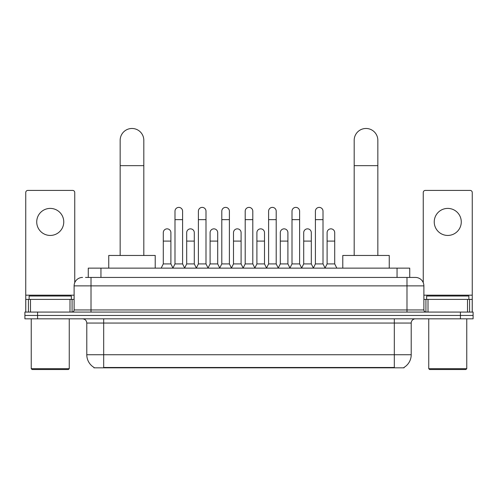 <?xml version="1.0" encoding="UTF-8"?>
<svg xmlns="http://www.w3.org/2000/svg" width="498" height="498" viewBox="0 0 498 498"><rect width="100%" height="100%" fill="white"/><g stroke="black" fill="none" stroke-linecap="round" stroke-linejoin="round"><path stroke-width="0.75" d="M85.519 277.43L91.01 277.43L85.519 277.43L88.271 277.43L88.271 268.136L409.73 268.136L409.73 277.43M404.034 367.412L404.034 367.829L93.966 367.829L93.966 367.412M94.091 367.487A14.784 14.784 0 0 1 86.789 354.732L103.684 354.732L103.684 367.487L394.316 367.487L394.316 354.732L411.211 354.732L411.211 323.053A4.227 4.227 0 0 1 415.438 318.826M86.789 354.732L86.789 323.053C86.534 320.488 85.127 319.081 82.562 318.826M403.909 367.487A14.784 14.784 0 0 0 411.211 354.732M37.574 312.072L473.1 312.072L473.1 315.446L24.9 315.446L24.9 318.826L37.574 318.826L37.574 315.446L24.9 315.446L24.9 312.072L37.574 312.072L37.574 315.446L473.1 315.446L473.1 318.826L37.574 318.826M82.562 277.43A8.447 8.447 0 0 0 74.115 285.877L74.115 309.955A2.11 2.11 0 0 1 71.998 312.072M415.438 277.43L406.99 277.43L415.438 277.43A8.447 8.447 0 0 1 423.885 285.877L423.885 309.955C424.01 311.238 424.713 311.941 426.002 312.072M423.885 285.877L91.01 285.877L91.01 277.43L406.99 277.43L406.99 309.955L423.885 309.955M50.248 208.407A13.521 13.521 0 0 0 36.728 221.921A13.521 13.521 0 0 0 50.248 235.442A13.521 13.521 0 0 0 63.763 221.921A13.521 13.521 0 0 0 50.248 208.407M69.994 312.072L69.994 299.398L30.496 299.398L30.496 312.072M74.75 282.671L74.75 192.521A2.11 2.11 0 0 0 72.633 190.41L27.857 190.41A2.11 2.11 0 0 0 25.747 192.521L25.747 299.398L30.496 299.398M69.994 299.398L74.115 299.398M25.747 312.072L25.747 299.398M68.413 369.522L32.084 369.522L31.237 368.676L69.253 368.676L68.413 369.522M31.237 318.826L31.237 368.676M69.253 318.826L69.253 368.676M71.37 299.398L71.37 296.017L29.127 296.017L29.127 299.398M120.161 255.462L120.161 140.305A11.828 11.828 0 0 1 131.989 128.478A11.828 11.828 0 0 1 143.816 140.305A11.828 11.828 0 0 0 131.989 128.478M143.816 255.462L143.816 140.305M155.22 268.136L155.22 255.462L108.751 255.462L108.751 268.136M354.184 255.462L354.184 140.305A11.828 11.828 0 0 1 366.011 128.478A11.828 11.828 0 0 1 377.839 140.305A11.828 11.828 0 0 0 366.011 128.478M377.839 255.462L377.839 140.305M389.249 268.136L389.249 255.462L342.78 255.462L342.78 268.136M172.881 268.136L174.991 263.909L182.592 263.909L184.708 268.136M182.592 263.909L182.592 211.189A3.803 3.803 0 0 0 178.794 207.392A3.803 3.803 0 0 1 179.031 207.398M174.991 263.909L174.991 219.643L182.592 219.643M174.991 219.643L174.991 211.189A3.803 3.803 0 0 1 178.794 207.392M196.28 268.136L198.391 263.909L205.998 263.909L208.108 268.136M205.998 263.909L205.998 211.189A3.803 3.803 0 0 0 202.194 207.392A3.803 3.803 0 0 1 202.431 207.398M198.391 263.909L198.391 219.643L205.998 219.643M198.391 219.643L198.391 211.189A3.803 3.803 0 0 1 202.194 207.392M219.68 268.136L221.797 263.909L229.397 263.909L231.514 268.136M229.397 263.909L229.397 211.189A3.803 3.803 0 0 0 225.6 207.392A3.803 3.803 0 0 1 225.837 207.398M221.797 263.909L221.797 219.643L229.397 219.643M221.797 219.643L221.797 211.189A3.803 3.803 0 0 1 225.6 207.392M243.086 268.136L245.197 263.909L252.803 263.909L254.914 268.136M252.803 263.909L252.803 211.189A3.803 3.803 0 0 0 249 207.392A3.803 3.803 0 0 1 249.237 207.398M245.197 263.909L245.197 219.643L252.803 219.643M245.197 219.643L245.197 211.189A3.803 3.803 0 0 1 249 207.392M266.486 268.136L268.603 263.909L276.203 263.909L278.32 268.136M276.203 263.909L276.203 211.189A3.803 3.803 0 0 0 272.4 207.392A3.803 3.803 0 0 1 272.643 207.398M268.603 263.909L268.603 219.643L276.203 219.643M268.603 219.643L268.603 211.189A3.803 3.803 0 0 1 272.4 207.392M289.892 268.136L292.002 263.909L299.609 263.909L301.72 268.136M299.609 263.909L299.609 211.189A3.803 3.803 0 0 0 295.806 207.392A3.803 3.803 0 0 1 296.042 207.398M292.002 263.909L292.002 219.643L299.609 219.643M292.002 219.643L292.002 211.189A3.803 3.803 0 0 1 295.806 207.392M313.292 268.136L315.408 263.909L323.009 263.909L325.119 268.136M323.009 263.909L323.009 211.189A3.803 3.803 0 0 0 319.206 207.392A3.803 3.803 0 0 1 319.448 207.398M315.408 263.909L315.408 219.643L323.009 219.643M315.408 219.643L315.408 211.189A3.803 3.803 0 0 1 319.206 207.392M161.178 268.136L163.288 263.909L170.895 263.909L172.943 268.011M170.895 263.909L170.895 232.653A3.803 3.803 0 0 0 167.328 228.856A3.803 3.803 0 0 1 170.895 232.653M163.288 263.909L163.288 241.1L170.895 241.1M163.288 241.1L163.288 232.653A3.803 3.803 0 0 1 167.328 228.856M184.64 268.011L186.694 263.909L194.295 263.909L196.343 268.011M194.295 263.909L194.295 232.653A3.803 3.803 0 0 0 190.734 228.856A3.803 3.803 0 0 1 194.295 232.653M186.694 263.909L186.694 241.1L194.295 241.1M186.694 241.1L186.694 232.653A3.803 3.803 0 0 1 190.734 228.856M208.046 268.011L210.094 263.909L217.701 263.909L219.749 268.011M217.701 263.909L217.701 232.653A3.803 3.803 0 0 0 214.134 228.856A3.803 3.803 0 0 1 217.701 232.653M210.094 263.909L210.094 241.1L217.701 241.1M210.094 241.1L210.094 232.653A3.803 3.803 0 0 1 214.134 228.856M231.446 268.011L233.5 263.909L241.1 263.909L243.149 268.011M241.1 263.909L241.1 232.653A3.803 3.803 0 0 0 237.54 228.856A3.803 3.803 0 0 1 241.1 232.653M233.5 263.909L233.5 241.1L241.1 241.1M233.5 241.1L233.5 232.653A3.803 3.803 0 0 1 237.54 228.856M254.852 268.011L256.9 263.909L264.5 263.909L266.555 268.011M264.5 263.909L264.5 232.653A3.803 3.803 0 0 0 260.94 228.856A3.803 3.803 0 0 1 264.5 232.653M256.9 263.909L256.9 241.1L264.5 241.1M256.9 241.1L256.9 232.653A3.803 3.803 0 0 1 260.94 228.856M278.251 268.011L280.299 263.909L287.906 263.909L289.954 268.011M287.906 263.909L287.906 232.653A3.803 3.803 0 0 0 284.346 228.856A3.803 3.803 0 0 1 287.906 232.653M280.299 263.909L280.299 241.1L287.906 241.1M280.299 241.1L280.299 232.653A3.803 3.803 0 0 1 284.346 228.856M301.657 268.011L303.705 263.909L311.306 263.909L313.36 268.011M311.306 263.909L311.306 232.653A3.803 3.803 0 0 0 307.745 228.856A3.803 3.803 0 0 1 311.306 232.653M303.705 263.909L303.705 241.1L311.306 241.1M303.705 241.1L303.705 232.653A3.803 3.803 0 0 1 307.745 228.856M325.057 268.011L327.105 263.909L334.712 263.909L336.822 268.136M334.712 263.909L334.712 232.653A3.803 3.803 0 0 0 331.151 228.856A3.803 3.803 0 0 1 334.712 232.653M327.105 263.909L327.105 241.1L334.712 241.1M327.105 241.1L327.105 232.653A3.803 3.803 0 0 1 331.151 228.856M447.752 208.407A13.521 13.521 0 0 0 434.237 221.921A13.521 13.521 0 0 0 447.752 235.442A13.521 13.521 0 0 0 461.273 221.921A13.521 13.521 0 0 0 447.752 208.407M467.504 312.072L467.504 299.398L428.006 299.398L428.006 312.072M472.253 312.072L472.253 299.398L472.253 312.072M467.504 299.398L472.253 299.398L472.253 192.521A2.11 2.11 0 0 0 470.143 190.41L425.367 190.41A2.11 2.11 0 0 0 423.25 192.521L423.25 282.671M423.885 299.398L428.006 299.398M465.916 369.522L429.587 369.522L428.747 368.676L466.763 368.676L465.916 369.522M428.747 318.826L428.747 368.676M466.763 318.826L466.763 368.676M468.873 299.398L468.873 296.017L426.63 296.017L426.63 299.398M392.629 367.829L392.629 367.412M105.371 367.829L105.371 367.412M100.945 277.43L100.945 268.136M397.055 277.43L397.055 268.136M394.316 318.826L394.316 323.053L86.789 323.053M411.211 323.053L394.316 323.053L394.316 354.732L103.684 354.732L103.684 318.826M460.426 318.826L460.426 312.072M91.01 312.072L91.01 285.877L74.115 285.877M74.115 309.955L406.99 309.955L406.99 312.072M74.115 295.171L25.747 295.171M72.073 299.398L72.073 312.065M25.778 299.398L25.778 312.072M28.417 312.072L28.417 299.398M120.161 165.653L143.816 165.653M354.184 165.653L377.839 165.653M472.253 295.171L423.885 295.171M472.222 312.072L472.222 299.398M469.583 299.398L469.583 312.072M425.927 312.065L425.927 299.398"/></g></svg>
